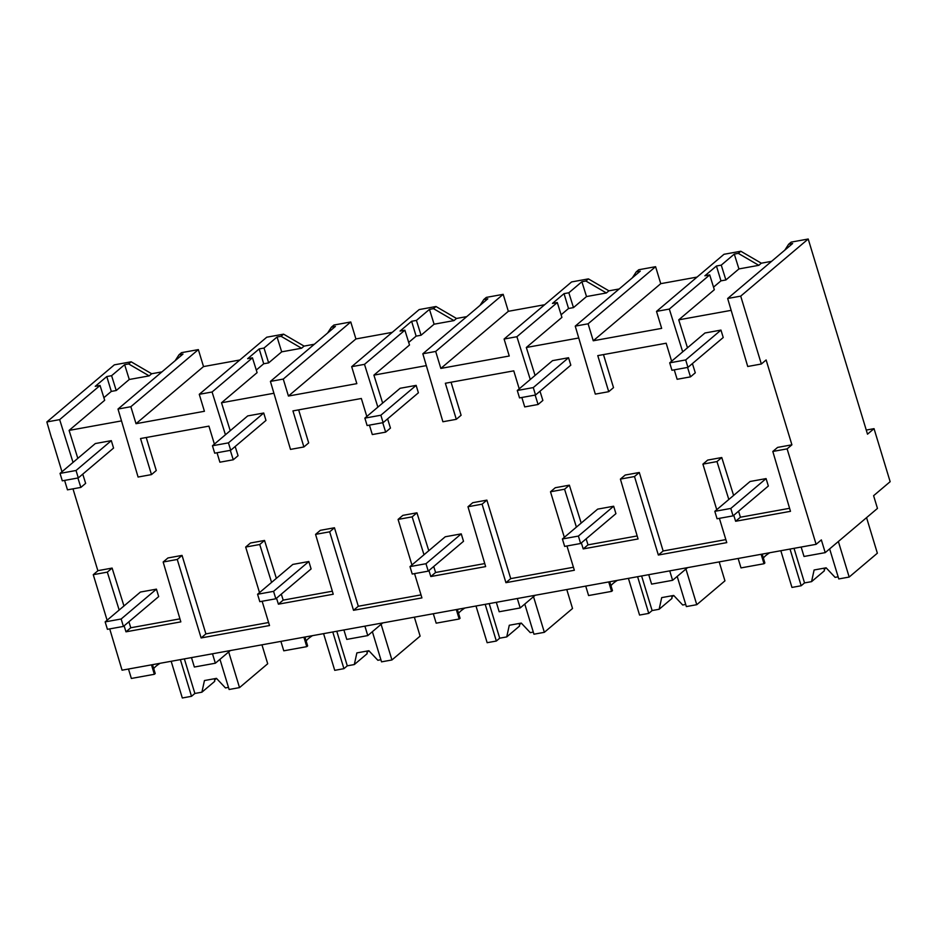 <?xml version="1.0" encoding="UTF-8"?>
<svg xmlns="http://www.w3.org/2000/svg" width="937" height="937" viewBox="0 0 937 937"><rect width="100%" height="100%" fill="white"/><g stroke="black" fill="none" stroke-linecap="round" stroke-linejoin="round"><path stroke-width="1.41" d="M808.209 239.017L740.71 296.127L761.336 364.013L766.126 359.96L791.906 444.817L787.115 448.87L816.115 544.327L821.351 539.899L825.216 552.631L877.465 508.416L873.6 495.696L890.15 481.688L874.034 428.654L867.51 434.182L808.209 239.017L791.156 242.109L788.638 244.241L784.831 250.12M740.71 296.127L727.662 298.493L792.643 243.515L788.638 244.241M727.662 298.493L747.726 366.484L761.336 364.013M660.749 283.665L593.25 340.775L588.096 323.804L575.248 326.135L640.229 271.156L636.223 271.882L638.741 269.751L655.595 266.694L660.749 283.665L697.069 277.083M771.584 261.329L761.324 263.192L740.816 251.245L723.996 254.29L656.509 311.4L669.323 309.069L709.707 274.904L704.893 275.783L716.442 266.003L721.256 265.136L734.292 254.103L738.93 268.931L758.806 265.323L738.297 253.377L734.292 254.103M161.937 371.884L151.677 373.746L131.157 361.799L114.349 364.844L46.85 421.955L59.663 419.624L73.027 462.398M239.825 359.995L203.516 366.578L198.351 349.606L181.509 352.663L178.99 354.795L175.184 360.675M314.352 344.242L304.092 346.104L283.571 334.158L266.764 337.203L199.265 394.313L212.078 391.994L225.442 434.768M392.24 332.354L355.919 338.948L350.766 321.977L333.923 325.034L331.405 327.165L327.599 333.033M466.767 316.612L456.506 318.463L435.986 306.516L419.179 309.573L351.68 366.672L356.833 383.643L288.432 396.046L283.267 379.075L270.418 381.406L290.493 449.397L303.893 446.961L308.683 442.908L298.645 409.867M544.655 304.724L508.334 311.307L503.181 294.335L486.338 297.392L483.808 299.524L480.013 305.403M619.181 288.971L608.921 290.833L588.401 278.886L571.593 281.932L504.094 339.042L509.248 356.013L440.835 368.417L435.682 351.445L422.833 353.776L442.896 421.755L456.307 419.319L461.098 415.267L451.06 382.226M731.165 310.346L678.739 319.845L714.334 289.732L709.707 274.904M761.324 263.192L758.806 265.323M716.442 266.003L720.951 280.854L725.894 279.964L738.93 268.931M720.951 280.854L713.525 287.144M214.397 444.115L208.928 426.136L140.527 438.539L151.478 474.602L156.268 470.55L146.231 437.509M121.505 420.9L69.092 430.399L104.686 400.286L100.048 385.458L95.234 386.337L106.783 376.557L111.597 375.69L124.644 364.657L129.271 379.485L149.159 375.878L128.638 363.931L124.644 364.657M77.9 477.987L80.851 487.416L85.642 483.363L82.761 474.145M77.818 458.345L69.092 430.399M97.881 570.774L72.981 488.833M123.965 605.981L112.112 568.08L98.045 570.633L93.255 574.686L107.322 572.132L119.175 610.034M179.927 618.853L130.77 627.767L128.896 621.77M163.155 562.013L177.257 559.459L201.115 637.945L205.894 633.892L182.047 555.407L167.946 557.96L163.155 562.013L180.829 621.875L125.98 631.819L130.77 627.767M205.894 633.892L268.603 622.519M276.368 578.34L264.527 540.45L250.46 543.003L245.67 547.056L259.736 544.502L271.578 582.392M332.342 591.212L283.185 600.125L281.311 594.14M315.57 534.371L329.672 531.818L353.518 610.303L358.309 606.251L334.462 527.765L320.36 530.319L315.57 534.371L333.232 594.234L278.394 604.178L283.185 600.125M358.309 606.251L421.018 594.89M428.783 550.698L416.942 512.808L402.875 515.362L398.084 519.414L412.151 516.861L423.992 554.751M484.757 563.57L435.6 572.484L433.726 566.498M467.985 506.741L482.087 504.176L505.933 582.673L510.724 578.621L486.877 500.124L472.775 502.689L467.985 506.741L485.647 566.592L430.809 576.536L435.6 572.484M510.724 578.621L573.421 567.248M581.198 523.069L569.356 485.167L555.29 487.72L550.499 491.773L564.566 489.219L576.407 527.121M637.172 535.941L588.003 544.854L586.14 538.857M620.399 479.1L634.501 476.535L658.348 555.032L663.138 550.979L639.292 472.482L625.19 475.047L620.399 479.1L638.062 538.962L583.224 548.906L588.003 544.854M663.138 550.979L725.835 539.607M733.612 495.427L721.771 457.525L707.704 460.079L702.914 464.131L716.981 461.578L728.822 499.48M789.586 508.299L740.417 517.212L738.555 511.215M791.906 444.817L777.605 447.406L772.814 451.458L790.477 511.321L735.627 521.265L740.417 517.212M687.559 367.433L690.499 376.861L695.289 372.809L692.408 363.591M687.477 347.791L678.739 319.845M671.63 361.202L666.172 343.223L597.771 355.627L608.722 391.689L613.512 387.637L603.475 354.584M578.75 337.988L526.325 347.486L561.919 317.374L557.292 302.546L552.479 303.424L564.027 293.644L568.841 292.777L581.889 281.732L586.515 296.56L573.479 307.605L568.841 292.777M535.144 395.074L538.084 404.491L542.874 400.439L539.993 391.233M535.062 375.432L526.325 347.486M426.335 365.617L373.91 375.128L409.504 345.015L404.878 330.187L400.064 331.054L411.612 321.286L416.426 320.407L429.474 309.374L434.1 324.202L421.064 335.235L416.426 320.407M382.729 422.716L385.669 432.133L390.46 428.08L387.59 418.862M382.647 403.074L373.91 375.128M273.92 393.259L221.507 402.769L257.101 372.645L252.463 357.829L247.649 358.695L259.198 348.927L264.011 348.049L277.059 337.015L281.686 351.843L268.65 362.877L264.011 348.049M230.315 450.357L233.266 459.774L238.057 455.722L235.175 446.504M230.233 430.715L221.507 402.769M874.034 428.654L866.256 430.071M787.115 448.87L772.814 451.458M201.115 637.945L269.516 625.541L262.137 601.261M124.106 625.822L125.98 631.819M816.115 544.327L122.056 670.189L109.723 628.891M107.099 620.247L93.255 574.686M733.765 515.268L735.627 521.265M658.348 555.032L726.761 542.628L719.382 518.337M716.746 509.693L702.914 464.131M581.35 542.91L583.224 548.906M505.933 582.673L574.346 570.258L566.967 545.978M564.332 537.334L550.499 491.773M428.935 570.551L430.809 576.536M353.518 610.303L421.931 597.9L414.552 573.62M411.929 564.976L398.084 519.414M276.52 598.193L278.394 604.178M259.514 592.606L245.67 547.056M825.216 552.631L804.016 556.473L801.147 547.044M740.816 251.245L738.297 253.377M593.25 340.775L661.663 328.372L656.509 311.4M669.323 309.069L682.686 351.843M721.256 265.136L725.894 279.964M690.499 376.861L677.135 379.286L674.265 369.846M716.981 461.578L721.771 457.525M761.137 554.294L764.006 563.734L764.873 562.996L762.179 554.107M764.006 563.734L741.003 567.904L738.133 558.464M575.248 326.135L595.311 394.114L608.722 391.689M763.386 558.077A41.228 9.229 163.1 0 1 769.745 552.736M61.983 471.756L51.968 438.821M51.804 438.961L46.85 421.955M80.851 487.416L67.476 489.84L64.606 480.4M203.516 366.578L136.017 423.688L204.418 411.284L199.265 394.313M198.351 349.606L130.852 406.717L118.003 409.047L182.984 354.069L178.99 354.795M136.017 423.688L130.852 406.717M151.677 373.746L149.159 375.878M106.783 376.557L111.304 391.408L116.235 390.518L129.271 379.485M111.304 391.408L103.866 397.698M131.157 361.799L128.638 363.931M59.663 419.624L100.048 385.458M151.489 664.848L154.347 674.289L155.226 673.551L152.52 664.661M230.338 650.547L215.358 663.22L194.357 667.027L191.488 657.598M215.358 663.22L212.488 653.792M154.347 674.289L131.356 678.458L128.486 669.018M107.322 572.132L112.112 568.08M177.257 559.459L182.047 555.407M118.003 409.047L138.079 477.038L151.478 474.602M233.266 459.774L219.89 462.199L217.021 452.758M111.597 375.69L116.235 390.518M153.727 668.631A41.228 9.229 163.1 0 1 160.086 663.291M456.307 419.319L445.356 383.256L513.757 370.853L519.227 388.832M538.084 404.491L524.72 406.916L521.85 397.487M504.094 339.042L516.908 336.711L530.272 379.485M516.908 336.711L557.292 302.546M588.401 278.886L585.883 281.018L581.889 281.732M508.334 311.307L440.835 368.417M564.027 293.644L568.536 308.496L561.111 314.773M568.536 308.496L573.479 307.605M608.921 290.833L606.391 292.965L586.515 296.56M606.391 292.965L585.883 281.018M655.595 266.694L588.096 323.804M636.223 271.882L632.416 277.762M634.501 476.535L639.292 472.482M564.566 489.219L569.356 485.167M608.722 581.936L611.592 591.376L588.588 595.545L585.73 586.105M611.592 591.376L612.47 590.638L609.764 581.748M687.582 567.635L672.602 580.308L651.602 584.114L648.732 574.686M672.602 580.308L669.732 570.867M610.971 585.707A41.228 9.229 163.1 0 1 617.331 580.378M303.893 446.961L292.941 410.898L361.342 398.494L366.812 416.473M385.669 432.133L372.305 434.557L369.436 425.129M351.68 366.672L364.493 364.352L377.857 407.126M364.493 364.352L404.878 330.187M435.986 306.516L433.468 308.648L429.474 309.374M355.919 338.948L288.432 396.046M411.612 321.286L416.122 336.137L408.696 342.415M416.122 336.137L421.064 335.235M456.506 318.463L453.988 320.595L434.1 324.202M453.988 320.595L433.468 308.648M503.181 294.335L435.682 351.445M422.833 353.776L487.814 298.798L483.808 299.524M482.087 504.176L486.877 500.124M412.151 516.861L416.942 512.808M456.319 609.577L459.177 619.006L436.173 623.175L433.316 613.747M459.177 619.006L460.055 618.268L457.35 609.39M535.168 595.276L520.187 607.949L499.187 611.756L496.317 602.315M520.187 607.949L517.318 598.509M458.556 613.348A41.228 9.229 163.1 0 1 464.916 608.008M212.078 391.994L252.463 357.829M283.571 334.158L281.053 336.289L277.059 337.015M259.198 348.927L263.707 363.767L256.281 370.056M263.707 363.767L268.65 362.877M304.092 346.104L301.573 348.236L281.686 351.843M301.573 348.236L281.053 336.289M350.766 321.977L283.267 379.075M270.418 381.406L335.399 326.439L331.405 327.165M329.672 531.818L334.462 527.765M259.736 544.502L264.527 540.45M303.904 637.207L306.762 646.647L283.77 650.817L280.901 641.388M306.762 646.647L307.641 645.909L304.935 637.019M382.753 622.918L367.772 635.591L346.772 639.397L343.902 629.957M367.772 635.591L364.903 626.15M306.141 640.99A41.228 9.229 163.1 0 1 312.501 635.649M720.963 330.093L685.697 359.937L687.945 367.363L671.946 370.267L669.697 362.842L704.964 332.998L720.963 330.093L723.223 337.519L687.945 367.363M685.697 359.937L669.697 362.842M568.548 357.735L533.282 387.578L535.531 395.004L519.531 397.909L517.283 390.483L552.549 360.64L568.548 357.735L570.809 365.161L535.531 395.004M533.282 387.578L517.283 390.483M416.145 385.376L380.867 415.22L383.128 422.646L367.117 425.539L364.868 418.125L400.134 388.281L416.145 385.376L418.394 392.802L383.128 422.646M380.867 415.22L364.868 418.125M263.73 413.018L228.452 442.861L230.713 450.275L214.702 453.18L212.453 445.754L247.719 415.911L263.73 413.018L265.979 420.444L230.713 450.275M228.452 442.861L212.453 445.754M111.316 440.648L76.038 470.491L78.298 477.917L62.299 480.822L60.038 473.396L95.316 443.552L111.316 440.648L113.564 448.073L78.298 477.917M76.038 470.491L60.038 473.396M766.079 478.596L730.813 508.44L733.062 515.865L717.063 518.758L714.814 511.333L750.08 481.489L766.079 478.596L768.34 486.022L733.062 515.865M730.813 508.44L714.814 511.333M613.665 506.226L578.398 536.069L580.647 543.495L564.648 546.4L562.399 538.974L597.665 509.131L613.665 506.226L615.925 513.652L580.647 543.495M578.398 536.069L562.399 538.974M461.25 533.867L425.984 563.711L428.244 571.137L412.233 574.041L409.984 566.616L445.251 536.772L461.25 533.867L463.51 541.293L428.244 571.137M425.984 563.711L409.984 566.616M308.847 561.509L273.569 591.352L275.829 598.778L259.818 601.683L257.57 594.257L292.836 564.414L308.847 561.509L311.096 568.935L275.829 598.778M273.569 591.352L257.57 594.257M156.432 589.15L121.154 618.994L123.415 626.42L107.415 629.313L105.155 621.887L140.433 592.043L156.432 589.15L158.681 596.576L123.415 626.42M121.154 618.994L105.155 621.887M866.561 517.657L877.36 553.205L849.18 577.051L838.369 541.504M829.643 548.883L838.779 578.937L849.18 577.051M838.135 576.817L835.113 577.368L826.118 567.81L814.112 569.989L811.559 581.643L804.532 582.908L794.026 548.332M804.532 582.908L801.17 585.754L791.964 587.429L780.826 550.722M801.17 585.754L790.02 549.059M824.185 568.15L824.373 570.797L811.559 581.643M824.255 569.848A15.929 3.561 163.1 0 1 826.153 567.857M719.194 561.907L724.945 580.846L696.765 604.693L685.931 569.028M677.193 576.419L686.364 606.579L696.765 604.693M685.72 604.459L682.698 605.009L673.703 595.44L661.698 597.619L659.144 609.273L652.117 610.549L641.611 575.974M652.117 610.549L648.755 613.395L639.561 615.059L628.411 578.363M648.755 613.395L637.605 576.7M671.77 595.791L671.958 598.438L659.144 609.273M671.841 597.49A15.929 3.561 163.1 0 1 673.75 595.499M566.78 589.537L572.53 608.488L544.35 632.323L533.516 596.67M524.779 604.06L533.949 634.208L544.35 632.323M533.305 632.1L530.283 632.639L521.288 623.082L509.283 625.26L506.73 636.914L499.702 638.191L489.196 603.604M499.702 638.191L496.341 641.037L487.146 642.7L475.996 606.005M496.341 641.037L485.19 604.342M519.367 623.433L519.543 626.068L506.73 636.914M519.426 625.12A15.929 3.561 163.1 0 1 521.335 623.128M414.365 617.178L420.116 636.118L391.935 659.964L381.101 624.311M372.376 631.69L381.535 661.85L391.935 659.964M380.89 659.73L377.869 660.28L368.873 650.723L356.868 652.902L354.315 664.556L347.287 665.832L336.781 631.245M347.287 665.832L343.926 668.667L334.732 670.342L323.581 633.646M343.926 668.667L332.776 631.971M366.953 651.074L367.128 653.71L354.315 664.556M367.023 652.761A15.929 3.561 163.1 0 1 368.92 650.77M261.95 644.82L267.701 663.759L239.521 687.606L228.687 651.953M219.961 659.332L229.12 689.491L239.521 687.606M228.476 687.371L225.454 687.922L216.459 678.365L204.453 680.543L201.9 692.197L194.873 693.462L184.366 658.887M194.873 693.462L191.511 696.308L182.317 697.983L171.166 661.276M191.511 696.308L180.372 659.613M214.538 678.716L214.714 681.351L201.9 692.197M214.608 680.403A15.929 3.561 163.1 0 1 216.506 678.411"/></g></svg>
